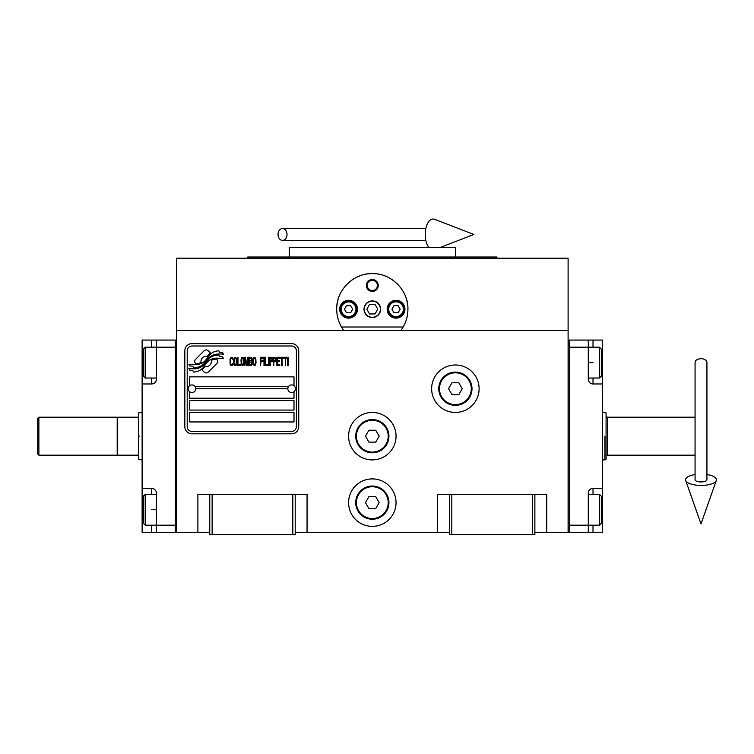 <?xml version="1.0" encoding="UTF-8"?>
<svg xmlns="http://www.w3.org/2000/svg" width="754" height="754" viewBox="0 0 754 754"><rect width="100%" height="100%" fill="white"/><g stroke="black" fill="none" stroke-linecap="round" stroke-linejoin="round"><path stroke-width="1.13" d="M534.878 532.296L568.101 532.296L568.101 258.198L176.53 258.198L176.53 330.572L568.101 330.572M449.45 532.296L295.191 532.296M209.753 532.296L176.53 532.296L176.53 330.572M396.048 502.635A23.732 23.732 0 0 0 372.316 478.903A23.732 23.732 0 0 0 348.584 502.635A23.732 23.732 0 0 0 372.316 526.367A23.732 23.732 0 0 0 396.048 502.635M396.048 436.18A23.732 23.732 0 0 0 372.316 412.447A23.732 23.732 0 0 0 348.584 436.18A23.732 23.732 0 0 0 372.316 459.912A23.732 23.732 0 0 0 396.048 436.18M479.11 388.715A23.732 23.732 0 0 0 455.378 364.983A23.732 23.732 0 0 0 431.646 388.715A23.732 23.732 0 0 0 455.378 412.447A23.732 23.732 0 0 0 479.11 388.715M437.584 532.296L437.584 494.322L449.45 494.322L449.45 534.671L534.878 534.671L534.878 494.322L546.744 494.322L546.744 532.296M197.887 532.296L197.887 494.322L209.753 494.322L209.753 534.671L295.191 534.671L295.191 494.322L307.057 494.322L307.057 532.296M449.45 494.322L534.878 494.322M209.753 494.322L295.191 494.322M532.503 534.671L532.503 494.322M451.816 534.671L451.816 494.322M292.816 534.671L292.816 494.322M212.128 534.671L212.128 494.322M217.699 361.439A2.959 2.959 0 0 0 216.832 359.347L216.549 359.074A13.761 13.761 0 0 0 211.299 360.365A5.212 5.212 0 0 1 205.06 366.51A20.66 20.66 0 0 1 201.893 369.856L204.108 372.061A2.959 2.959 0 0 0 208.292 372.061L216.832 363.532A2.959 2.959 0 0 0 217.699 361.439M287.83 388.715A3.798 3.798 0 0 0 291.628 392.514A3.798 3.798 0 0 0 295.427 388.715A3.798 3.798 0 0 0 291.628 384.926A3.798 3.798 0 0 0 287.83 388.715L195.757 388.715A3.798 3.798 0 0 1 191.959 392.514A3.798 3.798 0 0 1 188.161 388.715A3.798 3.798 0 0 1 191.959 384.926A3.798 3.798 0 0 1 195.757 388.715M189.584 421.948L294.003 421.948L294.003 412.447L189.584 412.447L189.584 421.948M194.918 386.35L288.669 386.35M296.379 350.751A4.75 4.75 0 0 0 291.628 346.001L191.959 346.001A4.75 4.75 0 0 0 187.209 350.751L187.209 426.689A4.75 4.75 0 0 0 191.959 431.439L291.628 431.439A4.75 4.75 0 0 0 296.379 426.689L296.379 350.751M189.584 400.581L189.584 410.082L294.003 410.082L294.003 400.581L189.584 400.581M189.584 391.684L189.584 398.216L294.003 398.216L294.003 391.684M294.003 385.756L294.003 376.849L189.584 376.849L189.584 385.756M219.725 356.661L218.717 354.993A21.781 21.781 0 0 0 213.636 355.888A11.367 11.367 0 0 0 208.047 359.686A425.011 425.011 0 0 1 205.107 363.296A17.898 17.898 0 0 1 200.979 366.962A11.762 11.762 0 0 1 194.249 368.829A84.42 84.42 0 0 1 188.868 368.499L189.914 370.233L192.704 370.421L193.665 372.033A13.666 13.666 0 0 0 199.876 370.271A12.95 12.95 0 0 0 204.654 365.596A18.049 18.049 0 0 1 208.613 360.978A12.234 12.234 0 0 1 216.69 358.169A140.602 140.602 0 0 1 223.542 358.489L222.562 356.849L219.725 356.661M219.725 352.42L218.764 350.827A12.884 12.884 0 0 0 211.384 353.4A15.655 15.655 0 0 0 207.708 357.321A34.298 34.298 0 0 1 205.465 360.327A11.131 11.131 0 0 1 200.441 363.748A18.727 18.727 0 0 1 194.409 364.719A47.662 47.662 0 0 1 188.858 364.371L189.829 365.982L192.694 366.18L193.608 367.688A14.072 14.072 0 0 0 201.686 365.511A13.487 13.487 0 0 0 205.814 361.392A18.058 18.058 0 0 1 209.914 356.925A13.638 13.638 0 0 1 216.945 354.135A29.623 29.623 0 0 1 223.533 354.229L222.562 352.618L219.725 352.42M210.498 353.013L208.283 350.798A2.959 2.959 0 0 0 204.098 350.798L195.569 359.338A2.959 2.959 0 0 0 195.569 363.522L195.842 363.796A13.751 13.751 0 0 0 201.092 362.514A5.212 5.212 0 0 1 207.341 356.34A20.688 20.688 0 0 1 210.498 353.013M232.948 364.342L233.033 363.456L231.921 364.521L230.884 364.342L230.488 363.456L230.639 358.866L231.921 358.339L233.033 359.394L232.637 357.801L231.205 357.273L230.008 359.215L230.168 364.342L231.205 365.577L232.317 365.407L232.948 364.342M235.578 357.273L234.23 357.801L233.665 360.101L233.91 364.342L234.946 365.577L236.294 365.049L236.85 362.749L236.615 358.508L235.578 357.273M237.962 357.273L237.491 365.577L240.356 365.577L240.356 364.521L237.962 364.521L237.962 357.273M242.901 357.273L241.553 357.801L240.988 360.101L241.233 364.342L242.27 365.577L243.617 365.049L244.173 362.749L243.938 358.508L242.901 357.273M247.039 365.577L248.151 359.045L248.151 365.577L248.632 365.577L248.632 357.273L247.915 357.273L246.718 364.7L245.531 357.273L244.814 357.273L244.814 365.577L245.286 359.045L246.407 365.577L247.039 365.577M251.893 361.515L252.213 359.215L251.582 357.453L249.272 357.273L249.272 365.577L251.582 365.407L252.213 363.635L251.893 361.515M254.758 357.273L253.41 357.801L252.854 360.101L253.09 364.342L254.126 365.577L255.474 365.049L256.04 362.749L255.794 358.508L254.758 357.273M260.498 365.577L260.969 361.694L263.042 361.694L263.042 360.629L260.969 360.629L260.969 358.339L263.363 358.339L263.363 357.273L260.498 357.273L260.498 365.577M263.994 365.577L264.475 365.577L264.475 357.273L263.994 357.273L263.994 365.577M265.587 357.273L265.106 357.273L265.106 365.577L267.972 365.577L267.972 364.521L265.587 364.521L265.587 357.273M268.613 365.577L269.093 365.577L269.093 357.273L268.613 357.273L268.613 365.577M272.675 359.922L272.034 357.453L269.725 357.273L269.725 365.577L270.205 365.577L270.205 361.873L272.034 361.694L272.675 359.922M276.256 359.922L275.615 357.453L273.306 357.273L273.306 365.577L273.787 365.577L273.787 361.873L275.615 361.694L276.256 359.922M279.753 365.577L279.753 364.521L277.368 364.521L277.368 361.694L279.442 361.694L279.442 360.629L277.368 360.629L277.368 358.339L279.753 358.339L279.753 357.273L276.888 357.273L276.888 365.577L279.753 365.577M283.419 358.159L283.419 357.273L280.394 357.273L280.394 358.159L281.666 358.159L281.666 365.577L282.147 365.577L282.147 358.159L283.419 358.159M287.076 358.159L287.076 357.273L284.051 357.273L284.051 358.159L285.332 358.159L285.332 365.577L285.804 358.159L287.076 358.159M287.717 365.577L288.198 365.577L288.198 357.273L287.717 357.273L287.717 365.577M234.626 358.508L235.898 358.508L236.294 359.394L236.294 363.456L235.578 364.521L234.23 363.456L234.626 358.508M241.949 358.508L243.222 358.508L243.617 359.394L243.617 363.456L242.901 364.521L241.553 363.456L241.949 358.508M249.744 360.808L249.744 358.339L251.261 358.339L251.497 360.629L249.744 360.808M251.657 362.401L251.497 364.342L249.744 364.521L249.744 361.873L251.657 362.401M253.806 358.508L255.078 358.508L255.474 359.394L255.474 363.456L254.758 364.521L253.41 363.456L253.806 358.508M271.958 360.629L270.205 360.808L270.205 358.159L271.958 358.339L271.958 360.629M275.54 360.629L273.787 360.808L273.787 358.159L275.54 358.339L275.54 360.629M191.959 433.814A7.116 7.116 0 0 1 184.834 426.689L184.834 350.751A7.116 7.116 0 0 1 191.959 343.626L291.628 343.626A7.116 7.116 0 0 1 298.754 350.751L298.754 426.689A7.116 7.116 0 0 1 291.628 433.814L191.959 433.814M342.109 328.056A35.598 35.598 0 0 0 343.843 330.572C339.14 324.173 336.765 317.057 336.718 309.215C336.114 290.337 353.438 273.023 372.316 273.617C391.203 273.023 408.517 290.347 407.914 309.215C407.867 317.057 405.492 324.173 400.798 330.572A35.598 35.598 0 0 0 402.749 327.698M385.096 275.992A35.598 35.598 0 0 0 384.728 275.851A35.598 35.598 0 0 1 386.237 276.454M380.233 274.513A35.598 35.598 0 0 0 378.329 274.136A35.598 35.598 0 0 1 380.233 274.513M375.803 273.796A35.598 35.598 0 0 0 372.335 273.617A35.598 35.598 0 0 1 375.803 273.796M372.278 273.617A35.598 35.598 0 0 0 368.819 273.796A35.598 35.598 0 0 1 372.278 273.617M366.303 274.136A35.598 35.598 0 0 0 364.408 274.513A35.598 35.598 0 0 1 366.303 274.136M358.357 276.473A35.598 35.598 0 0 1 359.922 275.851A35.598 35.598 0 0 0 359.535 275.992M336.727 310.12A35.598 35.598 0 0 1 336.718 309.168M336.849 306.19A35.598 35.598 0 0 1 337.245 303.127M337.641 301.166A35.598 35.598 0 0 1 338.037 299.611M338.961 296.784A35.598 35.598 0 0 1 339.517 295.38M346.651 284.55A35.598 35.598 0 0 1 347.613 283.589M351.421 280.403A35.598 35.598 0 0 1 352.731 279.489M391.929 279.508A35.598 35.598 0 0 1 393.192 280.384M397.038 283.608A35.598 35.598 0 0 1 397.952 284.512M405.19 295.568A35.598 35.598 0 0 1 405.661 296.737M406.227 298.386A35.598 35.598 0 0 1 407.641 304.776M404.125 325.2A35.598 35.598 0 0 1 403.842 325.756M364.248 309.215A8.068 8.068 0 0 0 372.316 317.283A8.068 8.068 0 0 0 380.384 309.215A8.068 8.068 0 0 0 372.316 301.148A8.068 8.068 0 0 0 364.248 309.215M403.145 327.019L341.487 327.019M366.387 285.483A5.928 5.928 0 0 1 372.316 279.555A5.928 5.928 0 0 1 378.254 285.483A5.928 5.928 0 0 1 372.316 291.421A5.928 5.928 0 0 1 366.387 285.483M339.686 309.215A8.897 8.897 0 0 0 348.584 318.122A8.897 8.897 0 0 0 357.481 309.215A8.897 8.897 0 0 0 348.584 300.318A8.897 8.897 0 0 0 339.686 309.215M387.151 309.215A8.897 8.897 0 0 0 396.048 318.122A8.897 8.897 0 0 0 404.945 309.215A8.897 8.897 0 0 0 396.048 300.318A8.897 8.897 0 0 0 387.151 309.215M348.584 316.576A7.361 7.361 0 0 0 355.945 309.215A7.361 7.361 0 0 0 348.584 301.864A7.361 7.361 0 0 0 341.232 309.215A7.361 7.361 0 0 0 348.584 316.576M348.584 317.528A8.303 8.303 0 0 0 356.896 309.215A8.303 8.303 0 0 0 348.584 300.912A8.303 8.303 0 0 0 340.28 309.215A8.303 8.303 0 0 0 348.584 317.528M346.529 305.662L344.474 309.215L346.529 312.778L350.638 312.778L352.693 309.215L350.638 305.662L346.529 305.662M396.048 316.576A7.361 7.361 0 0 0 403.409 309.215A7.361 7.361 0 0 0 396.048 301.864A7.361 7.361 0 0 0 388.696 309.215A7.361 7.361 0 0 0 396.048 316.576M396.048 317.528A8.303 8.303 0 0 0 404.351 309.215A8.303 8.303 0 0 0 396.048 300.912A8.303 8.303 0 0 0 387.744 309.215A8.303 8.303 0 0 0 396.048 317.528M393.993 305.662L391.939 309.215L393.993 312.778L398.103 312.778L400.157 309.215L398.103 305.662L393.993 305.662M367.245 285.483A5.071 5.071 0 0 0 372.316 290.554A5.071 5.071 0 0 0 377.386 285.483A5.071 5.071 0 0 0 372.316 280.413A5.071 5.071 0 0 0 367.245 285.483M372.316 317.528A8.303 8.303 0 0 0 380.619 309.215A8.303 8.303 0 0 0 372.316 300.912A8.303 8.303 0 0 0 364.012 309.215A8.303 8.303 0 0 0 372.316 317.528M366.84 309.215L369.573 313.966L375.058 313.966L377.801 309.215L375.058 304.475L369.573 304.475L366.84 309.215M496.905 258.198L496.905 257.01L247.727 257.01L247.727 258.198M455.378 257.01L455.378 247.519L289.253 247.519L289.253 257.01M602.512 488.394L602.512 509.751L601.324 509.751L601.324 523.276L601.324 496.226L599.43 494.322L599.43 525.18L588.28 525.18L588.28 493.135A4.75 4.75 0 0 1 593.021 488.394L602.512 488.394L602.512 383.974L593.021 383.974A4.75 4.75 0 0 1 588.28 379.224L588.28 340.073L569.289 340.073L569.289 532.296L588.28 532.296L588.28 525.18L569.289 525.18L569.289 347.189L599.43 347.189L599.43 378.037L588.28 378.037M602.512 509.751L602.512 532.296L588.28 532.296M588.28 340.073L593.021 340.073L593.021 347.189M602.512 383.974L602.512 340.073L593.021 340.073M569.289 340.073L568.101 340.073L568.101 532.296L569.289 532.296M599.43 347.189L601.324 349.083L601.324 376.142L601.324 362.617L602.512 362.617M142.12 383.974L142.12 362.617L143.307 362.617L143.307 349.083L143.307 376.142L145.202 378.037L145.202 347.189L156.361 347.189L156.361 379.224A4.75 4.75 0 0 1 151.611 383.974L142.12 383.974L142.12 488.394L151.611 488.394A4.75 4.75 0 0 1 156.361 493.135L156.361 532.296L175.343 532.296L175.343 340.073L156.361 340.073L156.361 347.189L175.343 347.189L175.343 525.18L145.202 525.18L145.202 494.322L156.361 494.322M142.12 362.617L142.12 340.073L156.361 340.073M156.361 532.296L151.611 532.296L151.611 525.18M142.12 488.394L142.12 532.296L151.611 532.296M175.343 532.296L176.53 532.296L176.53 340.073L175.343 340.073M145.202 525.18L143.307 523.276L143.307 496.226L143.307 509.751L142.12 509.751M142.12 459.912L138.557 459.478L138.557 455.171L117.681 455.171L117.681 417.198L138.557 417.198L138.557 412.881L142.12 412.447M139.744 436.18C139.744 405.567 139.744 405.567 139.744 436.18C139.744 466.792 139.744 466.792 139.744 436.18M138.557 436.18C138.557 406.123 138.557 406.123 138.557 436.18C138.557 466.245 138.557 466.245 138.557 436.18M138.557 428.696L138.557 430.251M138.557 455.171L138.557 417.198M604.887 436.33L604.887 436.18C604.887 405.567 604.887 405.567 604.887 436.18C604.887 405.567 604.887 405.567 604.887 436.18L604.887 459.912L602.512 459.912M604.887 459.912L606.075 459.478L606.075 415.774L606.075 456.594A1.423 1.423 48.1 0 1 607.498 455.171L695.065 455.171M602.512 412.447L606.075 412.881L606.075 415.774A1.423 1.423 131.9 0 0 607.498 417.198L695.065 417.198M606.075 443.361L606.075 436.18C606.075 466.245 606.075 466.245 606.075 436.18L606.075 432.117M606.075 436.18C606.075 406.123 606.075 406.123 606.075 436.18M471.995 388.715A16.616 16.616 0 0 1 455.378 405.332A16.616 16.616 0 0 1 438.762 388.715A16.616 16.616 0 0 1 455.378 372.108A16.616 16.616 0 0 1 471.995 388.715M471.278 388.715A15.9 15.9 0 0 1 455.378 404.615A15.9 15.9 0 0 1 439.478 388.715A15.9 15.9 0 0 1 455.378 372.815A15.9 15.9 0 0 1 471.278 388.715M462.23 388.715L458.8 382.787L451.957 382.787L448.526 388.715L451.957 394.653L458.8 394.653L462.23 388.715M388.932 436.18A16.616 16.616 0 0 1 372.316 452.796A16.616 16.616 0 0 1 355.709 436.18A16.616 16.616 0 0 1 372.316 419.573A16.616 16.616 0 0 1 388.932 436.18M388.216 436.18A15.9 15.9 0 0 1 372.316 452.08A15.9 15.9 0 0 1 356.416 436.18A15.9 15.9 0 0 1 372.316 420.28A15.9 15.9 0 0 1 388.216 436.18M379.168 436.18L375.746 430.251L368.894 430.251L365.464 436.18L368.894 442.117L375.746 442.117L379.168 436.18M388.932 502.635A16.616 16.616 0 0 1 372.316 519.242A16.616 16.616 0 0 1 355.709 502.635A16.616 16.616 0 0 1 372.316 486.019A16.616 16.616 0 0 1 388.932 502.635M388.216 502.635A15.9 15.9 0 0 1 372.316 518.535A15.9 15.9 0 0 1 356.416 502.635A15.9 15.9 0 0 1 372.316 486.735A15.9 15.9 0 0 1 388.216 502.635M379.168 502.635L375.746 496.697L368.894 496.697L365.464 502.635L368.894 508.564L375.746 508.564L379.168 502.635M701.003 358.706A5.928 3.685 0 0 1 706.932 362.401L706.932 479.77A5.928 2.177 0 0 1 701.003 481.947A5.928 2.177 0 0 1 695.065 479.77L695.065 362.401A5.928 3.685 0 0 1 701.003 358.706M695.065 474.539A15.429 5.664 0 0 0 685.706 480.496A15.429 5.664 0 0 0 701.003 485.435A15.429 5.664 0 0 0 716.3 480.496A15.429 5.664 0 0 0 706.932 474.539M278.047 234.466A5.928 4.486 -90 0 0 282.533 240.394A5.928 4.486 -90 0 0 287.02 234.466A5.928 4.486 -90 0 0 282.533 228.528A5.928 4.486 -90 0 0 278.047 234.466M428.913 247.519A15.429 7.908 -90 0 1 425.228 234.466A15.429 7.908 -90 0 1 434.662 219.329L473.889 234.466L440.053 247.519M38.888 455.171L37.7 453.983L37.7 418.385L38.888 417.198L117.2 417.198L117.2 455.171L38.888 455.171L38.888 417.198M593.021 525.18L593.021 532.296M588.28 362.617L593.021 362.617M593.021 378.037L593.021 383.974M593.021 488.394L593.021 494.322M151.611 347.189L151.611 340.073M156.361 509.751L151.611 509.751M151.611 494.322L151.611 488.394M151.611 383.974L151.611 378.037M607.498 417.198L607.498 455.171M601.324 376.142L599.43 378.037M588.28 494.322L599.43 494.322M601.324 523.276L599.43 525.18M143.307 496.226L145.202 494.322M156.361 378.037L145.202 378.037M143.307 349.083L145.202 347.189M117.2 417.669L117.681 417.198M117.2 454.69L117.681 455.171M716.3 480.496L701.003 523.917L685.706 480.496M282.533 240.394L425.831 240.394M282.533 228.528L425.831 228.528"/></g></svg>
